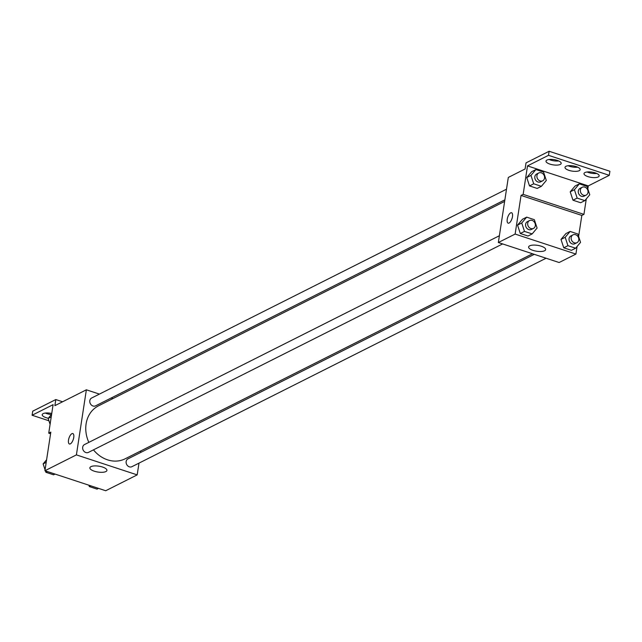 <?xml version="1.0" encoding="UTF-8"?>
<svg xmlns="http://www.w3.org/2000/svg" width="642" height="642" viewBox="0 0 642 642"><rect width="100%" height="100%" fill="white"/><g stroke="black" fill="none" stroke-linecap="round" stroke-linejoin="round"><path stroke-width="0.96" d="M138.993 463.123L137.187 474.887L105.705 490.737L44.924 470.738L50.83 432.09L48.736 433.149L53.093 404.677L32.1 415.246L32.726 411.177L55.814 399.549L54.883 405.656L86.365 389.806L99.414 394.1M140.863 450.893L140.614 452.49M534.28 254.344L127.975 458.853A4.382 3.7 63.3 0 0 126.643 464.431A4.382 3.7 63.3 0 0 131.915 466.686L546.077 258.228M111.21 397.984L112.976 398.562M137.187 474.887L76.406 454.889L86.365 389.806M506.498 189.205L91.637 398.016A4.382 3.7 63.3 0 0 90.305 403.593A4.382 3.7 63.3 0 0 95.578 405.848L504.877 199.839M499.38 235.734L84.519 444.545A4.382 3.7 63.3 0 0 83.179 450.13A4.382 3.7 63.3 0 0 88.46 452.377L502.622 243.928M504.628 201.436L98.451 405.872A29.636 25.022 63.3 0 0 86.1 423.897A29.636 25.022 63.3 0 0 88.837 442.37M93.467 449.857A29.636 25.022 63.3 0 0 125.102 458.821L532.515 253.767M90.931 466.654A8.619 2.977 8.7 0 1 100.754 466.541A8.619 2.977 8.7 0 1 106.925 470.417A8.619 2.977 8.7 0 1 97.953 472.055A8.619 2.977 8.7 0 1 89.88 467.809A8.619 2.977 8.7 0 1 90.931 466.654M76.406 454.889L44.924 470.738M70.347 443.863A5.481 2.247 108.2 0 1 69.408 443.983A5.481 2.247 108.2 0 1 68.991 438.069A5.481 2.247 108.2 0 1 72.835 433.567A5.481 2.247 108.2 0 1 73.549 438.462A5.481 2.247 108.2 0 1 70.347 443.863M72.843 433.567A5.481 2.247 -71.8 0 0 68.991 438.077A5.481 2.247 -71.8 0 0 69.416 443.983M62.579 401.78L55.814 399.549M48.92 420.775L32.1 415.246M51.408 414.539A7.672 2.648 8.7 0 1 45.325 413.055M50.582 433.759L48.736 433.149M48.294 418.247A7.672 2.648 8.7 0 1 42.212 414.66A7.672 2.648 8.7 0 1 43.142 413.633A7.672 2.648 8.7 0 1 51.745 413.496M577.078 246.48L575.914 254.072L559.126 262.522L498.344 242.515L508.303 177.433L525.092 168.982L526.031 162.883L549.119 151.263L609.9 171.262L609.274 175.33L588.289 185.899L587.831 188.86M575.914 254.072L515.133 234.065L521.047 195.425L581.829 215.431L583.931 214.372L586.298 198.892M581.829 215.431L578.611 236.457M517.54 225.117L520.293 233.495L527.965 236.023L520.293 233.495L517.54 225.117L522.468 219.259L517.54 225.117L521.737 222.999L526.665 217.148L534.345 219.676L537.089 228.054L532.162 233.913L524.49 231.385L521.737 222.999M563.748 247.804L571.42 250.324L563.748 247.804L560.996 239.418L563.748 247.804L567.945 245.685L565.193 237.307L570.12 231.449L577.8 233.977L580.553 242.355L575.625 248.213L567.945 245.685M565.923 233.568L560.996 239.418L565.923 233.568L570.12 231.449M529.658 245.838A8.619 2.977 8.7 0 1 539.481 245.717A8.619 2.977 8.7 0 1 545.652 249.602A8.619 2.977 8.7 0 1 536.68 251.239A8.619 2.977 8.7 0 1 528.607 246.993A8.619 2.977 8.7 0 1 529.658 245.838M515.133 234.065L498.344 242.515M509.074 223.039A5.481 2.247 108.2 0 1 508.135 223.159A5.481 2.247 108.2 0 1 507.718 217.253A5.481 2.247 108.2 0 1 511.562 212.751A5.481 2.247 108.2 0 1 512.276 217.638A5.481 2.247 108.2 0 1 509.074 223.039M521.047 195.425L523.15 194.365L527.507 165.893L548.501 155.324L549.119 151.263M511.57 212.751A5.481 2.247 -71.8 0 0 507.718 217.253A5.481 2.247 -71.8 0 0 508.143 223.159M548.501 155.324L609.274 175.33M577.68 167.201A7.672 2.648 8.7 0 1 568.122 165.732M558.684 160.949A7.672 2.648 8.7 0 1 549.127 159.481M596.675 173.452A7.672 2.648 8.7 0 1 587.117 171.984M523.15 194.365L583.931 214.372M572.969 200.208L580.641 202.736L572.969 200.208L570.216 191.83L572.969 200.208L577.166 198.097L574.413 189.719L579.341 183.861L587.021 186.389L589.765 194.767L584.838 200.625L577.166 198.097M575.144 185.971L570.216 191.83L575.144 185.971L579.341 183.861M529.506 185.907L537.185 188.435L529.506 185.907L526.761 177.529L529.506 185.907L533.711 183.797L530.958 175.41L535.885 169.56L543.565 172.08L546.31 180.466L541.383 186.316L533.711 183.797M531.688 171.671L526.761 177.529L531.688 171.671L535.885 169.56M527.507 165.893L588.289 185.899M565.939 166.31A7.672 2.648 8.7 0 1 574.678 166.206A7.672 2.648 8.7 0 1 580.175 169.665A7.672 2.648 8.7 0 1 572.191 171.117A7.672 2.648 8.7 0 1 565.008 167.337A7.672 2.648 8.7 0 1 565.939 166.31M560.241 164.44A7.672 2.648 8.7 0 1 551.502 164.545A7.672 2.648 8.7 0 1 546.013 161.086A7.672 2.648 8.7 0 1 553.998 159.633A7.672 2.648 8.7 0 1 561.18 163.405A7.672 2.648 8.7 0 1 560.241 164.44M598.232 176.943A7.672 2.648 8.7 0 1 589.492 177.048A7.672 2.648 8.7 0 1 583.995 173.589A7.672 2.648 8.7 0 1 591.988 172.136A7.672 2.648 8.7 0 1 599.171 175.916A7.672 2.648 8.7 0 1 598.232 176.943M573.001 234.86L570.899 235.919A4.382 3.7 63.3 0 0 569.566 241.496A4.382 3.7 63.3 0 0 574.847 243.751L576.941 242.692A4.382 3.7 63.3 0 0 578.771 240.028A4.382 3.7 63.3 0 0 577.142 235.614A4.382 3.7 63.3 0 0 573.001 234.86A4.382 3.7 63.3 0 0 571.669 240.437A4.382 3.7 63.3 0 0 576.941 242.692M565.193 237.307L560.996 239.418M575.625 248.213L571.42 250.324M529.546 220.559L527.443 221.61A4.382 3.7 63.3 0 0 526.111 227.196A4.382 3.7 63.3 0 0 531.383 229.443L533.486 228.392A4.382 3.7 63.3 0 0 535.316 225.719A4.382 3.7 63.3 0 0 533.679 221.313A4.382 3.7 63.3 0 0 529.546 220.559A4.382 3.7 63.3 0 0 528.206 226.136A4.382 3.7 63.3 0 0 533.486 228.392M526.665 217.148L522.468 219.259M532.162 233.913L527.965 236.023M524.49 231.385L520.293 233.495M582.222 187.271L580.119 188.323A4.382 3.7 63.3 0 0 578.787 193.908A4.382 3.7 63.3 0 0 584.068 196.155L586.162 195.104A4.382 3.7 63.3 0 0 587.992 192.44A4.382 3.7 63.3 0 0 586.355 188.026A4.382 3.7 63.3 0 0 582.222 187.271A4.382 3.7 63.3 0 0 580.882 192.849A4.382 3.7 63.3 0 0 586.162 195.104M574.413 189.719L570.216 191.83M584.838 200.625L580.641 202.736M538.758 172.963L536.664 174.022A4.382 3.7 63.3 0 0 535.332 179.6A4.382 3.7 63.3 0 0 540.604 181.855L542.707 180.795A4.382 3.7 63.3 0 0 544.528 178.131A4.382 3.7 63.3 0 0 542.899 173.725A4.382 3.7 63.3 0 0 538.758 172.963A4.382 3.7 63.3 0 0 537.426 178.548A4.382 3.7 63.3 0 0 542.707 180.795M530.958 175.41L526.761 177.529M541.383 186.316L537.185 188.435M98.491 488.369L97.006 489.108L89.334 486.58L88.885 485.208M90.811 485.842L89.334 486.58M45.06 469.8L43.126 463.901L46.601 459.776M55.027 474.061L53.551 474.807L45.879 472.279L45.422 470.899M46.208 462.352L43.126 463.901M47.356 471.533L45.879 472.279M50.084 424.33L48.15 418.423L51.617 414.299M51.224 416.875L48.15 418.423"/></g></svg>
